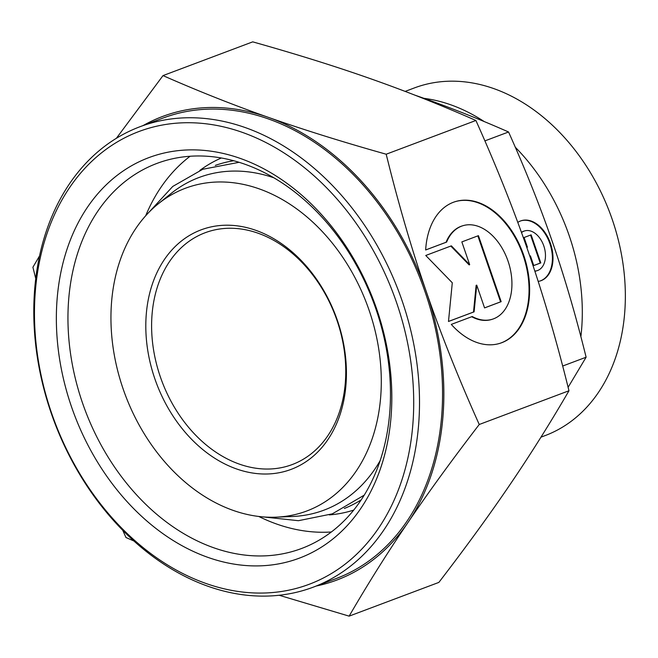 <?xml version="1.0" encoding="UTF-8"?>
<svg xmlns="http://www.w3.org/2000/svg" width="658" height="658" viewBox="0 0 658 658"><rect width="100%" height="100%" fill="white"/><g stroke="black" fill="none" stroke-linecap="round" stroke-linejoin="round"><path stroke-width="0.99" d="M215.306 165.405A183.286 137.193 69.4 0 1 218.226 164.426A183.286 137.193 69.4 0 1 233.713 160.749M353.733 510.082A188.196 140.878 69.4 0 1 353.478 510.164A188.196 140.878 69.4 0 1 329.329 514.91M199.81 170.438A188.196 140.878 69.4 0 1 221.343 157.994M302.228 512.574A172.404 129.05 69.4 0 1 276.039 517.172A172.404 129.05 69.4 0 1 125.324 395.03A172.404 129.05 69.4 0 1 158.224 203.848A172.404 129.05 69.4 0 1 190.006 186.65A172.404 129.05 69.4 0 1 369.105 310.263A172.404 129.05 69.4 0 1 302.228 512.574M380.168 460.616A177.668 132.998 69.4 0 1 319.311 511.776A177.668 132.998 69.4 0 1 292.325 516.505L276.039 517.172M158.224 203.848L170.916 193.617A177.668 132.998 69.4 0 1 203.659 175.892A177.668 132.998 69.4 0 1 273.818 177.783M293.715 560.106A213.932 160.133 69.4 0 1 71.483 406.718A213.932 160.133 69.4 0 1 154.457 155.683A213.932 160.133 69.4 0 1 376.697 309.071A213.932 160.133 69.4 0 1 293.715 560.106M296.149 550.376A205.674 153.956 69.4 0 1 83.772 406.537A205.674 153.956 69.4 0 1 156.826 163.455A205.674 153.956 69.4 0 1 162.271 161.555A205.674 153.956 69.4 0 1 374.649 305.394A205.674 153.956 69.4 0 1 301.603 548.484A205.674 153.956 69.4 0 1 296.149 550.376M331.352 531.977A205.674 153.956 69.4 0 1 258.742 516.456M145.681 215.783A205.674 153.956 69.4 0 1 190.08 156.267M143.131 125.546A247.63 185.359 69.4 0 1 169.106 114.196A247.63 185.359 69.4 0 1 268.225 117.305C233.541 105.107 198.469 91.207 163.011 75.596L116.384 138.287M279.156 595.26L349.135 616.143C368.028 583.63 387.587 552.481 407.82 522.715C427.988 492.974 451.799 460.23 479.246 424.492C458.396 377.98 440.761 333.729 426.343 291.749C411.859 249.801 398.477 203.955 386.188 154.219C342.16 141.824 302.844 129.519 268.225 117.305A247.63 185.359 69.4 0 1 426.343 291.749A247.63 185.359 69.4 0 1 407.82 522.715A247.63 185.359 69.4 0 1 330.3 582.33A247.63 185.359 69.4 0 1 316.276 586.023M302.803 586.5A241.848 181.032 69.4 0 1 51.571 413.092A241.848 181.032 69.4 0 1 145.377 129.289A241.848 181.032 69.4 0 1 396.609 302.705A241.848 181.032 69.4 0 1 302.803 586.5M306.71 589.436A245.977 184.125 69.4 0 1 52.714 417.411A245.977 184.125 69.4 0 1 140.08 126.69A245.977 184.125 69.4 0 1 146.594 124.428A245.977 184.125 69.4 0 1 400.582 296.454A245.977 184.125 69.4 0 1 313.224 587.175A245.977 184.125 69.4 0 1 306.71 589.436M140.08 126.69L163.135 118.021A245.977 184.125 69.4 0 1 169.649 115.759A245.977 184.125 69.4 0 1 423.637 287.785A245.977 184.125 69.4 0 1 336.279 578.505L313.224 587.175M405.139 91.404L414.367 87.933A185.721 139.019 69.4 0 1 419.286 86.223A185.721 139.019 69.4 0 1 611.06 216.104A185.721 139.019 69.4 0 1 545.095 435.612L540.975 437.159M288.977 465.683A123.811 92.679 69.4 0 1 161.128 379.09A123.811 92.679 69.4 0 1 205.099 232.759A123.811 92.679 69.4 0 1 208.38 231.616A123.811 92.679 69.4 0 1 336.23 318.209A123.811 92.679 69.4 0 1 292.259 464.54A123.811 92.679 69.4 0 1 288.977 465.683M287.76 470.544A127.94 95.772 69.4 0 1 154.852 378.811A127.94 95.772 69.4 0 1 204.474 228.68A127.94 95.772 69.4 0 1 337.381 320.413A127.94 95.772 69.4 0 1 287.76 470.544M540.202 280.958A31.576 20.924 72.3 0 0 552.399 259.277A31.576 20.924 72.3 0 0 541.46 228.918A31.576 20.924 72.3 0 0 520.963 220.825M517.788 222.388A31.576 20.924 -107.7 0 1 521.251 220.726A31.576 20.924 -107.7 0 1 542.044 228.729A31.576 20.924 -107.7 0 1 552.983 259.31A31.576 20.924 -107.7 0 1 540.498 280.867A31.576 20.924 -107.7 0 1 538.178 281.394M534.822 271.071A20.834 13.81 72.3 0 0 537.224 270.644A20.834 13.81 72.3 0 0 544.026 263.718A20.834 13.81 72.3 0 0 541.197 240.285A20.834 13.81 72.3 0 0 524.525 230.95A20.834 13.81 72.3 0 0 521.514 232.57M536.928 270.734A20.834 13.81 -107.7 0 1 536.64 270.833A20.834 13.81 -107.7 0 1 534.864 271.211M499.915 343.336A74.288 49.227 72.3 0 0 529.016 292.489A74.288 49.227 72.3 0 0 503.271 220.759A74.288 49.227 72.3 0 0 454.645 201.825M425.66 249.974A74.288 49.227 -107.7 0 1 454.941 201.735A74.288 49.227 -107.7 0 1 503.864 220.57A74.288 49.227 -107.7 0 1 529.6 292.522A74.288 49.227 -107.7 0 1 500.212 343.246A74.288 49.227 -107.7 0 1 451.289 324.402L472.255 316.523A49.029 32.489 72.3 0 0 492.521 319.188A49.029 32.489 72.3 0 0 508.527 302.886A49.029 32.489 72.3 0 0 501.873 247.753A49.029 32.489 72.3 0 0 462.64 225.793A49.029 32.489 72.3 0 0 446.626 242.086L425.66 249.974M492.225 319.278A49.029 32.489 -107.7 0 1 491.929 319.377A49.029 32.489 -107.7 0 1 471.704 316.728M461.842 241.905L478.44 235.663L501.166 301.668L484.568 307.911L476.729 285.136L474.097 311.851L448.485 321.482L452.293 282.776L425.751 255.477L451.372 245.845L469.68 264.68L461.842 241.905M469.68 264.68L469.096 264.87L450.804 246.059M448.485 321.449L473.505 312.04L476.137 285.325L476.729 285.136M474.097 311.851L473.505 312.04M484.559 307.886L500.582 301.858L477.856 235.885M501.166 301.668L500.582 301.858M425.668 249.941L446.042 242.276A49.029 32.489 -107.7 0 1 462.048 225.974A49.029 32.489 -107.7 0 1 462.344 225.883M446.626 242.086L446.042 242.276M526.318 246.051L527.42 247.186L524.089 237.505L531.138 234.857L540.802 262.904L533.745 265.561L530.414 255.88L530.258 257.451M527.42 247.186L526.754 247.293M529.813 256.159L530.414 255.88M533.737 265.528L540.21 263.093L530.562 235.071M540.802 262.904L540.21 263.093M521.44 232.373A20.834 13.81 -107.7 0 1 523.941 231.139A20.834 13.81 -107.7 0 1 524.237 231.048M423.999 98.338A185.721 139.019 69.4 0 1 484.255 121.59M515.28 147.211A185.721 139.019 69.4 0 1 580.882 336.666M414.433 94.982L420.881 97.236C450.269 107.583 479.493 119.172 508.56 131.987C525.701 170.151 540.391 207.023 552.646 242.613C564.901 278.194 576.054 316.399 586.114 357.22L568.109 387.315M484.897 140.886L508.56 131.987M562.672 366.037L586.114 357.22M163.011 75.596L252.73 41.857C296.75 54.244 336.074 66.557 370.693 78.771C405.377 90.968 440.449 104.869 475.907 120.48C496.757 167 514.391 211.243 528.81 253.223C543.294 295.179 556.676 341.017 568.973 390.753C550.08 423.275 530.521 454.415 510.287 484.189C490.12 513.931 466.308 546.675 438.861 582.404L349.135 616.143M122.75 530.29L125.966 537.52L133.919 540.991M39.529 255.946L32.9 267.247L35.746 278.564M475.907 120.48L386.188 154.219M568.973 390.753L479.246 424.492M361.226 499.85A183.286 137.193 69.4 0 1 344.307 508.486M239.093 162.312L202.787 169.262L172.75 186.444L148.511 212.74M364.244 495.137L332.348 513.832L298.436 520.7L262.871 516.884M536.64 270.833L537.224 270.644M491.929 319.377L492.521 319.188M462.048 225.974L462.64 225.793M523.941 231.139L524.525 230.95"/></g></svg>
